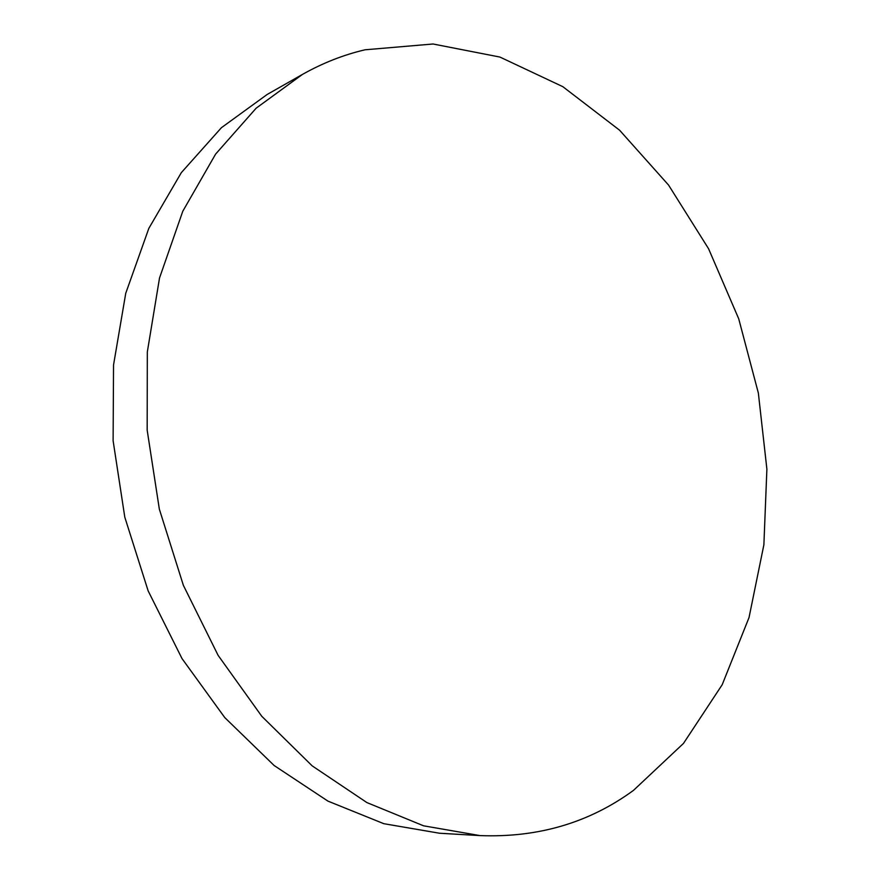 <?xml version="1.0" encoding="UTF-8"?>
<svg xmlns="http://www.w3.org/2000/svg" width="880" height="880" viewBox="0 0 880 880"><rect width="100%" height="100%" fill="white"/><g stroke="black" fill="none" stroke-linecap="round" stroke-linejoin="round"><path stroke-width="1.32" d="M633.523 790.339L683.496 743.402L722.194 684.728L749.034 617.551L763.884 544.786L766.887 469.139L758.351 393.041L738.727 318.813L708.565 248.721L668.547 185.053L619.575 130.196L562.826 86.669L499.939 57.068L433.048 44L365.024 49.797C343.508 54.824 322.63 63.052 302.401 74.448L256.157 108.185L215.611 154.099L182.787 211.244L159.522 277.992L147.323 351.956L147.169 430.133L159.335 509.113L183.37 585.332L218.119 655.369L261.789 716.298L312.18 765.864L366.905 802.582L423.577 825.814L479.985 835.593C538.087 837.826 589.27 822.734 633.523 790.339M302.401 74.448L267.168 94.468L221.43 127.688L181.335 172.634L148.841 228.36L125.752 293.26L113.531 365.024L113.113 440.748L124.795 517.176L148.148 590.876L182.028 658.603L224.741 717.552L274.164 765.534L327.965 801.13L383.812 823.691L439.527 833.239L479.985 835.593"/></g></svg>
